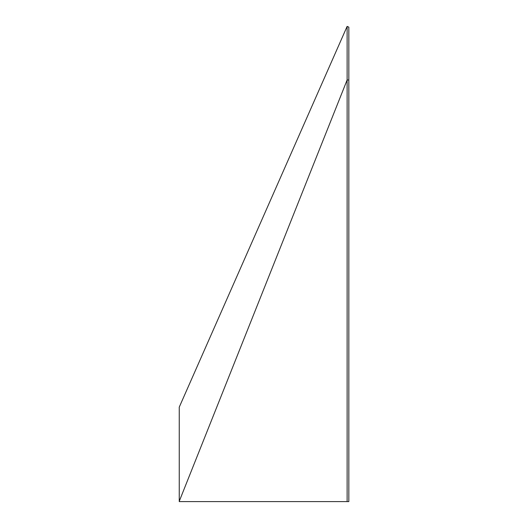 <?xml version="1.0" encoding="UTF-8"?>
<svg xmlns="http://www.w3.org/2000/svg" width="528" height="528" viewBox="0 0 528 528"><rect width="100%" height="100%" fill="white"/><g stroke="black" fill="none" stroke-linecap="round" stroke-linejoin="round"><path stroke-width="0.79" d="M347.12 26.4L179.249 407.147L179.249 501.6L348.83 501.6L348.83 27.159L347.12 26.4L347.12 79.999L348.83 79.999M179.249 501.29L347.12 79.999L347.12 501.6"/></g></svg>
